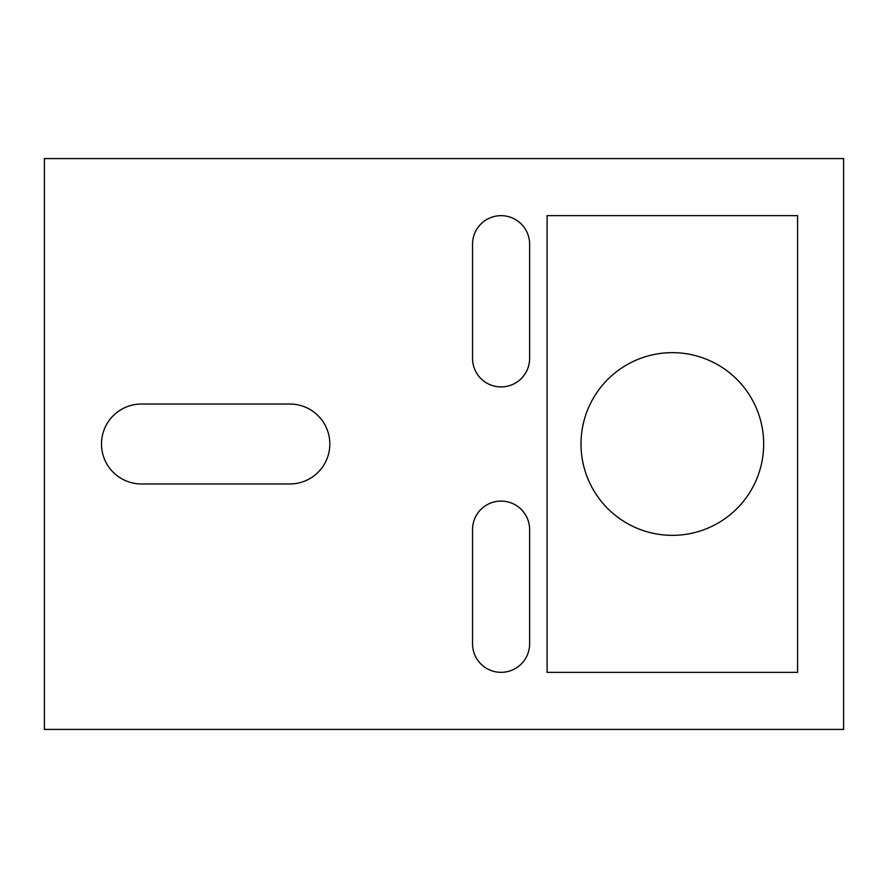 <?xml version="1.0" encoding="UTF-8"?>
<svg xmlns="http://www.w3.org/2000/svg" width="888" height="888" viewBox="0 0 888 888"><rect width="100%" height="100%" fill="white"/><g stroke="black" fill="none" stroke-linecap="round" stroke-linejoin="round"><path stroke-width="1.33" d="M501.087 386.913A28.538 28.538 0 0 0 529.625 358.375L529.625 244.2A28.538 28.538 0 0 0 501.087 215.662A28.538 28.538 0 0 0 472.538 244.2L472.538 358.375A28.538 28.538 0 0 0 501.087 386.913M501.087 672.338A28.538 28.538 0 0 0 529.625 643.8L529.625 529.625A28.538 28.538 0 0 0 501.087 501.087A28.538 28.538 0 0 0 472.538 529.625L472.538 643.8A28.538 28.538 0 0 0 501.087 672.338M44.4 158.575L44.4 729.425L843.6 729.425L843.6 158.575L44.4 158.575M141.447 483.96L289.865 483.96A39.96 39.96 0 0 0 329.825 444A39.96 39.96 0 0 0 289.865 404.04L141.447 404.04A39.96 39.96 0 0 0 101.487 444A39.96 39.96 0 0 0 141.447 483.96M769.041 672.338L547.097 672.338L547.097 215.662L797.591 215.662L797.591 672.338L769.041 672.338M581.007 444A91.342 91.342 0 0 1 672.338 352.658A91.342 91.342 0 0 1 763.68 444A91.342 91.342 0 0 1 672.338 535.342A91.342 91.342 0 0 1 581.007 444"/></g></svg>

